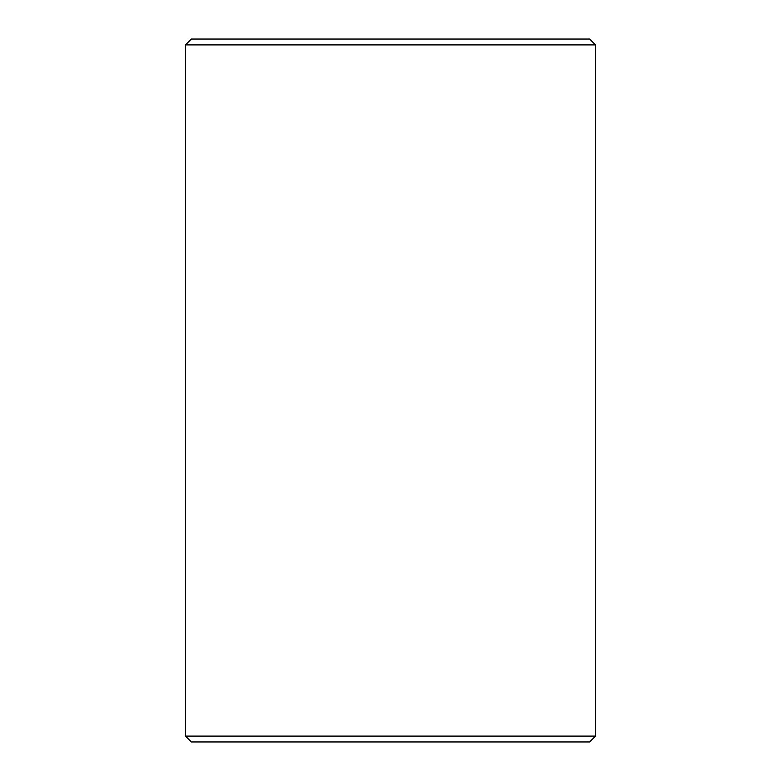 <?xml version="1.0" encoding="UTF-8"?>
<svg xmlns="http://www.w3.org/2000/svg" width="781" height="781" viewBox="0 0 781 781"><rect width="100%" height="100%" fill="white"/><g stroke="black" fill="none" stroke-linecap="round" stroke-linejoin="round"><path stroke-width="1.17" d="M185.487 736.092L185.487 44.907L185.487 736.092L595.512 736.092L595.512 44.907L595.512 736.092L185.487 736.092L191.345 741.95L589.655 741.95L191.345 741.95L185.487 736.092M191.345 39.05L589.655 39.05L595.512 44.907L185.487 44.907L595.512 44.907L589.655 39.05L191.345 39.05L185.487 44.907L191.345 39.05M589.655 741.95L595.512 736.092L589.655 741.95"/></g></svg>
